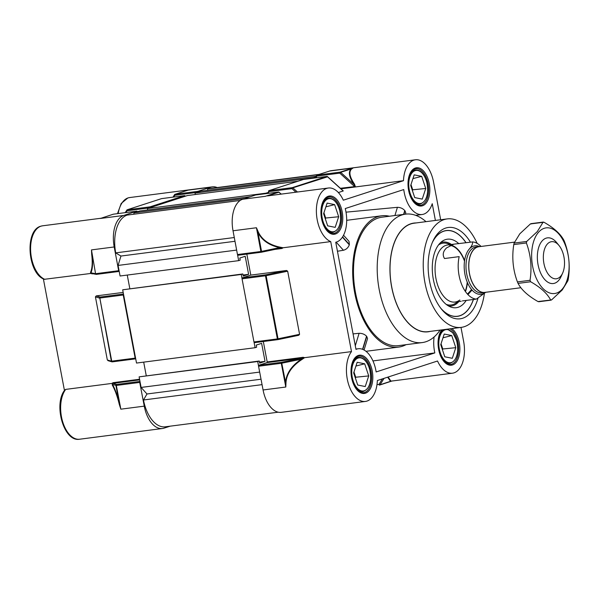 <?xml version="1.0" encoding="UTF-8"?>
<svg xmlns="http://www.w3.org/2000/svg" width="599" height="599" viewBox="0 0 599 599"><rect width="100%" height="100%" fill="white"/><g stroke="black" fill="none" stroke-linecap="round" stroke-linejoin="round"><path stroke-width="0.9" d="M139.687 379.878L112.889 383.345L112.357 383.517L112.575 384.468C115.225 389.35 117.554 395.991 119.56 404.392L120.841 409.177L119.321 404.505C117.337 396.283 114.978 389.784 112.26 385.022L112.305 383.465L111.886 383.42L65.703 389.395A27.344 15.207 82.6 0 0 62.408 420.835A27.344 15.207 82.6 0 0 79.63 439.224L162.404 428.51A27.344 15.207 82.6 0 0 163.946 428.165L170.183 426.174M217.212 187.562A27.344 15.207 82.6 0 0 212.398 186.843A27.344 15.207 82.6 0 0 210.855 187.195L197.857 191.343A0.861 0.479 82.6 0 0 197.535 192.264M185.173 196.27A0.861 0.479 82.6 0 0 184.619 195.641A0.861 0.479 82.6 0 0 184.567 195.648L150.05 206.85A0.861 0.479 82.6 0 0 149.735 207.771M137.373 211.784A0.861 0.479 82.6 0 0 136.812 211.155A0.861 0.479 82.6 0 0 136.767 211.162L113.353 214.195A0.861 0.479 -97.4 0 1 113.406 214.187A0.861 0.479 -97.4 0 1 113.451 214.18M91.752 273.533L90.419 273.503L90.823 273.384L90.486 272.41C92.261 268.524 92.665 262.504 91.692 254.358L91.475 249.903L114.207 246.96A27.344 15.207 -97.4 0 1 123.791 215.438L136.767 211.162M91.692 254.358L91.954 254.433C92.98 262.751 92.65 268.884 90.973 272.837L95.555 273.683L91.475 249.903L114.207 246.96L118.654 270.711A0.861 0.479 82.6 0 0 119.208 271.422L96.491 274.364A0.861 0.479 -97.4 0 1 95.922 273.661L118.654 270.711M108.471 360.703L107.333 359.984L95.421 296.872L96.237 295.899L100.123 297.044L123.476 294.019A0.861 0.479 82.6 0 0 123.237 295.007L99.823 298.04L111.736 361.152L135.149 358.12L123.237 295.007M135.149 358.12A0.861 0.479 82.6 0 0 135.711 358.831L112.312 361.856A0.861 0.479 -97.4 0 1 111.736 361.152L111.362 361.175A0.861 0.846 106.4 0 0 112.268 361.863M139.979 381.443A0.861 0.479 82.6 0 0 139.739 382.417L116.326 385.442L112.575 384.468A0.577 0.502 -29.3 0 1 112.26 385.022M162.404 428.51A27.344 15.207 82.6 0 1 144.254 406.144L120.841 409.177L144.254 406.144L139.739 382.417M90.419 273.503L44.319 279.306C27.719 273.803 24.372 230.323 40.799 226.205L42.559 225.808A27.344 15.207 82.6 0 0 41.017 226.16A27.344 15.207 82.6 0 0 30.714 252.179A27.344 15.207 82.6 0 0 44.932 279.389M111.886 383.42L113.091 382.686L139.567 379.257M96.237 295.899L123.177 292.417M64.452 390.518L43.375 278.879M79.63 439.224C63.621 442.339 53.161 403.756 64.924 389.859L65.703 389.395M184.567 195.648L161.55 198.628L127.033 209.83L150.05 206.85M107.333 359.984L111.362 361.175L99.823 298.04A0.861 0.479 -97.4 0 1 100.123 297.044A0.861 0.846 106.4 0 0 99.449 298.062L95.421 296.872M149.361 207.89L127.018 210.788L127.033 209.83L125.191 212.66M90.486 272.41A0.577 0.539 24.7 0 1 90.973 272.837L90.868 273.361L91.49 273.421L90.823 273.384M91.475 249.903L95.555 273.683A0.861 0.839 100.4 0 0 96.454 274.364M113.091 382.686L112.889 383.345L116.625 384.446A0.861 0.846 106.4 0 0 115.951 385.464L119.321 404.505M188.123 190.138L210.855 187.195L188.123 190.138L175.125 194.286L197.857 191.343M100.377 218.47L123.791 215.438L100.377 218.47L113.353 214.195A0.861 0.711 -108.2 0 0 113.144 214.262M562.626 273.122L561.076 276.558A23.024 12.811 -97.4 0 1 558.455 280.661A23.024 12.811 -97.4 0 1 553.334 283.529A23.024 12.811 -97.4 0 1 538.628 267.274A23.024 12.811 -97.4 0 1 542.297 240.731A23.024 12.811 -97.4 0 1 547.419 237.863A23.024 12.811 -97.4 0 1 556.688 242.632L559.062 245.56A18.704 10.408 82.6 0 0 547.374 244.01A18.704 10.408 82.6 0 0 545.614 269.333A18.704 10.408 82.6 0 0 560.499 276.453A18.704 10.408 82.6 0 0 562.626 273.122A18.704 10.408 82.6 0 0 559.062 245.56M514.511 242.123L478.878 246.736A23.024 12.811 82.6 0 0 473.757 249.603A23.024 12.811 82.6 0 0 470.08 276.146A23.024 12.811 82.6 0 0 484.793 292.402L520.875 287.73M480.301 246.548A23.166 12.886 82.6 0 0 478.863 246.593A23.166 12.886 82.6 0 0 473.704 249.476A23.166 12.886 82.6 0 0 470.005 276.191A23.166 12.886 82.6 0 0 484.808 292.544A23.166 12.886 82.6 0 0 486.216 292.215M485.385 292.447A24.462 13.605 -97.4 0 1 466.711 280.781A24.462 13.605 -97.4 0 1 469.459 248.847A24.462 13.605 -97.4 0 1 479.44 246.541A24.462 13.605 82.6 0 0 469.459 248.847C471.69 246.249 472.753 243.95 472.641 241.951L472.604 241.929A28.782 16.008 -97.4 0 1 481.049 246.451M462.391 300.915L476.355 299.111A28.782 16.008 -97.4 0 1 459.171 256.627L444.51 258.528C442.287 254.919 442.983 251.363 446.599 247.866L453.802 244.175L472.604 241.929M476.355 299.111L485.49 292.424M470.447 242.206A46.048 25.615 82.6 0 0 445.693 228.062A46.048 25.615 82.6 0 0 433.272 240.431A46.048 25.615 82.6 0 0 442.294 310.11A46.048 25.615 82.6 0 0 462.713 318.226A46.048 25.615 82.6 0 0 478.039 298.025M441.463 309.106A43.27 24.072 82.6 0 0 459.83 315.808A43.27 24.072 82.6 0 0 473.42 299.493M466.074 242.775A43.27 24.072 82.6 0 0 443.837 231.094A43.27 24.072 82.6 0 0 432.718 241.607M477.156 243.366A54.681 30.422 82.6 0 0 447.183 218.912A54.681 30.422 82.6 0 0 444.099 219.608A54.681 30.422 82.6 0 0 424.444 279.853A54.681 30.422 82.6 0 0 461.223 327.376A54.681 30.422 82.6 0 0 464.307 326.68A54.681 30.422 82.6 0 0 484.396 293.405M447.183 218.912L413.976 223.217A54.681 30.422 82.6 0 0 410.892 223.914A54.681 30.422 82.6 0 0 391.237 284.151A54.681 30.422 82.6 0 0 428.015 331.674L461.223 327.376M416.148 222.933A54.823 30.497 82.6 0 0 410.869 223.771A54.823 30.497 82.6 0 0 391.484 286.105A54.823 30.497 82.6 0 0 430.187 331.389M426.001 221.66A64.752 36.022 82.6 0 0 405.568 214.143A64.752 36.022 82.6 0 0 401.914 214.966A64.752 36.022 82.6 0 0 378.635 286.315A64.752 36.022 82.6 0 0 422.198 342.583A64.752 36.022 82.6 0 0 425.852 341.759A64.752 36.022 82.6 0 0 440.04 330.116M405.568 214.143L381.855 217.22A64.752 36.022 82.6 0 0 378.201 218.043A64.752 36.022 82.6 0 0 354.922 289.384A64.752 36.022 82.6 0 0 398.477 345.653L422.198 342.583M282.488 247.784L279.606 247.627C269.026 245.32 261.823 240.259 257.997 232.449L256.439 227.747L258.416 232.277C262.19 239.922 269.318 244.864 279.8 247.11L283.117 247.761L330.723 241.599A27.344 15.207 -97.4 0 1 316.504 214.39A27.344 15.207 -97.4 0 1 326.807 188.371A27.344 15.207 -97.4 0 1 328.349 188.019A27.344 15.207 -97.4 0 1 343.317 200.201L403.479 180.688L340.966 188.835M261.411 252.216L238.095 255.234A0.861 0.479 -97.4 0 1 238.043 255.249A0.861 0.479 -97.4 0 1 237.474 254.538L260.887 251.505L256.439 227.755L233.026 230.78A27.344 15.207 -97.4 0 1 242.61 199.265L255.586 194.989A0.861 0.479 -97.4 0 1 255.638 194.974A0.861 0.479 -97.4 0 1 255.683 194.974M316.669 177.746L316.369 176.166A0.861 0.479 -97.4 0 1 316.676 175.17L340.09 172.138A0.861 0.479 82.6 0 0 339.783 173.133L340.651 172.332L353.912 184.372C349.12 177.102 348.154 171.988 351.021 169.023L353.088 167.99L351.448 169.128C348.67 172.025 349.689 177.027 354.503 184.133L355.372 186.708L355.866 186.851M358.352 355.447A19.28 10.73 -97.4 0 1 372.234 370.976A19.28 10.73 -97.4 0 1 365.472 393.199A19.28 10.73 -97.4 0 1 356.63 389.447A19.28 10.73 -97.4 0 1 352.953 361.04A19.28 10.73 -97.4 0 1 358.352 355.447M356.39 389.148A18.419 10.243 82.6 0 0 363.563 392.682A18.419 10.243 82.6 0 0 364.604 392.45A18.419 10.243 82.6 0 0 371.223 372.151A18.419 10.243 82.6 0 0 358.838 356.15A18.419 10.243 82.6 0 0 357.798 356.383A18.419 10.243 82.6 0 0 352.796 361.392M328.297 196.255A19.28 10.73 -97.4 0 1 342.186 211.784A19.28 10.73 -97.4 0 1 335.425 234.014A19.28 10.73 -97.4 0 1 326.575 230.263A19.28 10.73 -97.4 0 1 322.898 201.848A19.28 10.73 -97.4 0 1 328.297 196.255M326.343 229.964A18.419 10.243 82.6 0 0 333.516 233.49A18.419 10.243 82.6 0 0 334.556 233.258A18.419 10.243 82.6 0 0 341.175 212.967A18.419 10.243 82.6 0 0 328.784 196.959A18.419 10.243 82.6 0 0 327.743 197.191A18.419 10.243 82.6 0 0 322.749 202.2M451.841 328.589A19.28 10.73 -97.4 0 1 459.89 348.431A19.28 10.73 -97.4 0 1 452.537 364.956A19.28 10.73 -97.4 0 1 443.694 361.204A19.28 10.73 -97.4 0 1 440.018 332.789A19.28 10.73 -97.4 0 1 441.755 329.892M443.455 360.905A18.419 10.243 82.6 0 0 450.628 364.432A18.419 10.243 82.6 0 0 451.668 364.199A18.419 10.243 82.6 0 0 458.662 347.547A18.419 10.243 82.6 0 0 450.029 328.821M415.362 168.012A19.28 10.73 -97.4 0 1 429.251 183.534A19.28 10.73 -97.4 0 1 422.49 205.764A19.28 10.73 -97.4 0 1 413.639 202.013A19.28 10.73 -97.4 0 1 409.963 173.605A19.28 10.73 -97.4 0 1 415.362 168.012M413.407 201.713A18.419 10.243 82.6 0 0 420.58 205.247A18.419 10.243 82.6 0 0 421.621 205.008A18.419 10.243 82.6 0 0 428.24 184.717A18.419 10.243 82.6 0 0 415.848 168.716A18.419 10.243 82.6 0 0 414.808 168.948A18.419 10.243 82.6 0 0 409.813 173.957M435.398 220.439L432.238 203.705A27.015 15.027 -97.4 0 1 422.138 214.509A27.015 15.027 -97.4 0 1 403.756 189.561L345.249 208.549A26.618 14.81 -97.4 0 1 335.747 242.236L355.978 349.382A26.618 14.81 -97.4 0 1 356.742 349.09A26.618 14.81 -97.4 0 1 358.239 348.753A26.618 14.81 -97.4 0 1 376.157 371.942L434.822 352.916A26.506 14.743 -97.4 0 1 434.11 336.96M267.446 195.903L269.258 195.671M440.669 219.758L433.564 182.133A27.344 15.207 82.6 0 0 415.414 159.776A27.344 15.207 82.6 0 0 413.872 160.12A27.344 15.207 82.6 0 0 403.479 180.688M415.414 159.776L331.217 170.67A27.344 15.207 82.6 0 0 329.675 171.022L316.676 175.17M389.425 216.239A66.19 36.824 82.6 0 0 381.668 215.79A66.19 36.824 82.6 0 0 377.932 216.628A66.19 36.824 82.6 0 0 354.136 289.557A66.19 36.824 82.6 0 0 398.664 347.083A66.19 36.824 82.6 0 0 402.401 346.237A66.19 36.824 82.6 0 0 406.055 344.672M343.534 235.235L349.007 241.36L349.389 244.504L342.583 236.897M342.426 237.144L349.292 244.826A66.19 36.824 -97.4 0 1 349.389 244.504M349.292 244.826C348.236 247.679 346.282 249.491 343.422 250.262L337.454 251.243M355.297 345.788L359.101 333.299L353.058 333.898M359.101 333.299C362.088 333.254 364.566 334.22 366.543 336.196L362.552 349.299M362.792 349.397L366.738 336.421A66.19 36.824 -97.4 0 1 366.543 336.196M366.738 336.421L367.531 338.615L364.072 350.003M432.291 242.602A43.173 24.012 -97.4 0 1 443.852 231.192A43.173 24.012 -97.4 0 1 446.292 230.637A43.173 24.012 -97.4 0 1 466 242.782M473.345 299.5A43.173 24.012 -97.4 0 1 459.807 315.718A43.173 24.012 -97.4 0 1 457.374 316.265A43.173 24.012 -97.4 0 1 440.789 308.253M460.99 327.406L463.619 341.325A27.344 15.207 -97.4 0 1 452.485 373.192A27.344 15.207 -97.4 0 1 437.517 361.01L377.355 380.522A27.344 15.207 82.6 0 1 365.42 401.435A27.344 15.207 82.6 0 1 348.199 383.046A27.344 15.207 82.6 0 1 351.493 351.606L304.584 357.678L301.582 359.722C291.93 366.161 286.734 373.731 285.993 382.439L285.805 387.029L285.566 382.417C286.3 373.529 291.518 365.809 301.23 359.25L303.738 357.947L302.892 357.955L303.094 357.296L304.584 357.678M329.675 171.022L353.088 167.99L329.675 171.022M301.582 359.722L301.23 359.25L281.29 363.293L258.558 366.236L263.073 389.971L285.805 387.029L263.073 389.971A27.344 15.207 82.6 0 0 281.223 412.337L365.42 401.435M258.558 366.236A0.861 0.479 -97.4 0 1 258.858 365.24L281.59 362.298L302.892 357.955L266.989 362.605L258.858 365.24M266.989 362.605L267.184 361.938L303.094 357.296M263.328 341.512L267.184 361.938M277.906 339.626L254.59 342.643A0.861 0.479 -97.4 0 1 254.545 342.65A0.861 0.479 -97.4 0 1 253.969 341.947L277.382 338.914L265.469 275.802L242.056 278.834L253.969 341.947M242.056 278.834A0.861 0.479 -97.4 0 1 242.355 277.839L265.769 274.806L286.532 270.478L250.794 275.098L242.355 277.839M246.833 254.111L250.794 275.098M256.439 227.747L233.026 230.78L237.474 254.538M242.61 199.265L265.342 196.322L242.61 199.265M255.586 194.989L278.318 192.047A0.861 0.711 71.8 0 1 278.849 192.219L268.345 195.678A0.577 0.412 -92.3 0 0 268.464 195.768M268.869 193.267L268.569 191.665A0.861 0.479 -97.4 0 1 268.869 190.669L292.282 187.644L326.799 176.443L303.386 179.475L268.869 190.669M346.012 212.166L397.414 207.321C400.372 207.381 402.82 208.459 404.759 210.541A27.015 15.027 82.6 0 0 404.961 210.766L405.793 212.817L405.388 214.172M326.979 176.443A0.861 0.479 82.6 0 0 326.852 176.428A0.861 0.479 82.6 0 0 326.799 176.443A0.861 0.711 72 0 1 327.368 176.638L343.175 190.991L338.368 192.549M388.145 377.026L390.892 381.114L391.559 381.076L452.485 373.192M283.117 247.761L281.912 248.495L275.016 249.394M286.532 270.478L287.67 271.197L299.582 334.309L298.759 335.275L278.033 339.603M254.545 342.65L277.951 339.626A0.861 0.861 0 0 0 278.018 339.611L278.041 338.802L277.382 338.914A0.861 0.479 82.6 0 0 277.951 339.626A0.861 0.479 82.6 0 0 278.003 339.611L298.759 335.275M330.723 241.599L351.493 351.606M442.144 329.847A18.419 10.243 82.6 0 0 439.861 333.141M372.952 360.92L434.822 352.916M391.843 381.039L390.548 381.316L387.628 377.19M287.67 271.197L266.128 275.69L265.769 274.806A0.861 0.479 82.6 0 0 265.469 275.802L266.128 275.69L278.041 338.802L299.582 334.309M340.352 188.281L355.214 186.544L353.912 184.372L354.503 184.133M285.993 382.439L285.566 382.417L281.59 362.298A0.861 0.479 82.6 0 0 281.29 363.293L285.805 387.029M258.416 232.277L257.997 232.449L261.546 251.393L260.887 251.505A0.861 0.479 82.6 0 0 260.887 251.513A0.861 0.479 82.6 0 0 261.456 252.216A0.861 0.479 82.6 0 0 261.508 252.209L261.546 251.393L279.606 247.627L279.8 247.11M384.064 378.351L380.036 384.783L390.548 381.316A0.577 0.524 91.3 0 1 390.892 381.114M281.56 248.023L281.912 248.495M316.369 176.166L339.783 173.133L354.458 186.454L354.256 187.12M353.088 167.99L340.09 172.138A0.861 0.711 72.3 0 1 340.651 172.332L351.021 169.023A0.577 0.509 -132.5 0 0 351.448 169.128M316.489 176.795L313.606 177.731L313.681 178.135M268.689 192.301L265.993 193.178L266.076 193.627M237.571 254.852L238.664 260.647L240.206 260.146L239.802 258.034L245.201 256.282L248.6 274.32L243.209 276.064L242.812 273.953L241.27 274.454L242.026 278.483M254.073 342.269L255.099 347.712L256.642 347.21L256.237 345.099L261.636 343.347L265.035 361.377L259.644 363.129L259.247 361.017L257.705 361.519L258.536 365.907M316.384 176.241L200.8 191.208L195.019 193.08L195.289 194.518M207.509 190.332L207.666 188.977L318.279 174.653M319.215 174.361L209.515 188.558A32.788 18.24 82.6 0 0 207.666 188.977M259.247 361.017L139.118 376.868L141.109 387.433L146.972 393.985L143.483 399.99A32.788 18.24 82.6 0 0 165.249 426.81L278.191 412.194M143.693 362.133L146.246 375.64M242.812 273.953L122.683 289.804L136.512 363.061L255.099 347.712M129.811 288.583L127.258 275.068M240.214 200.448L127.205 215.078A32.788 18.24 -97.4 0 0 115.712 252.875L120.938 256.05L118.078 265.432L120.077 275.997L238.664 260.647M250.562 196.644L139.852 210.975L134.071 212.855L133.652 214.247M298.002 181.22L187.472 195.529L147.406 208.527L147.676 209.964M195.019 193.08L313.606 177.731M147.406 208.527L265.993 193.178M134.071 212.855L244.931 198.501M118.078 265.432L236.635 250.09M122.683 289.804L241.27 274.454M139.118 376.868L257.705 361.519M141.109 387.433L259.674 372.084M143.483 399.99L262.062 384.64M146.972 393.985L261.029 379.219M259.449 362.103L265.035 361.377M243.014 275.038L248.6 274.32M115.712 252.875L234.284 237.526M120.938 256.05L234.988 241.285M464.51 261.149A28.348 15.769 82.6 0 0 449.744 245.373M464.584 260.617A28.782 16.008 82.6 0 0 452.807 245.755A28.782 16.008 82.6 0 0 435.136 271.924A28.782 16.008 82.6 0 0 459.822 299.987M458.841 243.711A34.532 19.213 82.6 0 0 442.406 241.142A34.532 19.213 82.6 0 0 432.373 271.549A34.532 19.213 82.6 0 0 450.95 307.092A34.532 19.213 82.6 0 0 466.187 300.428M465.453 291.578A28.782 16.008 82.6 0 0 467.43 282.608M465.251 291.286A28.348 15.769 82.6 0 0 467.227 282.114M538.988 301.529L538.022 301.559C528.131 295.943 521.474 289.894 518.053 283.394L517.424 281.919C512.954 269.947 511.741 257.495 513.777 244.587L514.114 243.089L519.797 233.82L530.437 223.914L531.395 223.891M562.401 288.935A33.095 18.412 82.6 0 0 564.767 243.793A33.095 18.412 82.6 0 0 538.359 232.457A33.095 18.412 82.6 0 0 535.993 277.592A33.095 18.412 82.6 0 0 562.401 288.935M562.221 289.991L567.904 280.721L568.241 279.224C570.285 266.405 569.072 253.961 564.595 241.891L563.966 240.416C560.589 233.962 553.933 227.912 543.997 222.259L543.031 222.289L537.348 231.551L526.708 241.457L526.371 242.962C530.841 254.934 532.054 267.379 530.025 280.295L530.647 281.762C540.538 287.378 547.194 293.428 550.623 299.927L551.582 299.897L562.221 289.991M543.997 222.259L530.437 223.914M538.022 301.559L551.582 299.897M412.052 189.561A10.071 5.601 82.6 0 0 411.79 186.985L410.981 184.574M412.426 190.692L412.726 189.793L411.79 186.985M422.25 199.108L425.739 188.49L421.696 176.361L414.179 174.856L410.689 185.465L414.725 197.595L422.25 199.108M412.951 178.599L421.696 176.361M412.726 189.793L425.739 188.49M442.107 348.753A10.071 5.601 82.6 0 0 441.837 346.177L441.036 343.759M442.481 349.876L442.773 348.985L441.837 346.177M452.305 358.292L455.787 347.682L451.751 335.552L444.226 334.04L440.744 344.657L444.78 356.787L452.305 358.292M442.998 337.791L451.751 335.552M442.773 348.985L455.787 347.682M355.042 376.996A10.071 5.601 82.6 0 0 354.773 374.42L353.972 372.009M355.417 378.126L355.709 377.228L354.773 374.42M365.24 386.542L368.722 375.925L364.686 363.803L357.161 362.29L353.68 372.907L357.715 385.03L365.24 386.542M355.933 366.034L364.686 363.803M355.709 377.228L368.722 375.925M324.987 217.804A10.071 5.601 82.6 0 0 324.725 215.236L323.924 212.817M325.362 218.934L325.661 218.036L324.725 215.236M335.185 227.35L338.675 216.733L334.639 204.611L327.114 203.098L323.625 213.716L327.66 225.838L335.185 227.35M325.886 206.842L334.639 204.611M325.661 218.036L338.675 216.733M187.547 190.31L175.02 194.308A0.861 0.861 0 0 0 175.013 194.308L175.02 194.308A0.861 0.711 72.3 0 1 175.125 194.286A0.861 0.479 -97.4 0 0 174.818 195.281L173.71 197.049M117.479 213.656L121.2 203.473L127.864 197.955L129.624 197.565A27.344 15.207 82.6 0 0 128.081 197.91A27.344 15.207 82.6 0 0 118.183 213.566M92.942 273.75L91.902 273.885M139.979 381.421L116.625 384.446A0.861 0.479 -97.4 0 0 116.326 385.442L120.841 409.177M135.673 358.831L112.357 361.848A0.861 0.479 -97.4 0 1 112.312 361.856A0.861 0.861 0 0 1 111.953 361.833L108 360.665M119.179 271.422L96.544 274.357A0.861 0.479 -97.4 0 1 96.491 274.364A0.861 0.861 0 0 1 96.229 274.357L91.048 273.406M127.018 210.788L125.902 212.563M197.131 192.391L174.818 195.281A0.861 0.397 32.1 0 1 174.549 194.675A0.861 0.397 32.1 0 1 174.676 194.585M478.863 246.593L476.13 246.945A23.166 12.886 82.6 0 0 470.979 249.828A23.166 12.886 82.6 0 0 467.28 276.543A23.166 12.886 82.6 0 0 482.083 292.896L484.808 292.544M467.909 294.588L472.042 290.066M376.981 384.64L378.965 384.386A0.861 0.397 -147.9 0 0 380.036 384.783A0.861 0.711 71.8 0 1 379.699 385.052L379.699 385.052A0.861 0.861 0 0 1 379.541 385.09A0.861 0.479 82.6 0 0 379.586 385.075M278.498 192.047A0.861 0.479 82.6 0 0 278.37 192.032A0.861 0.479 82.6 0 0 278.318 192.047L265.342 196.322M343.422 250.262L336.159 242.138M394.921 215.528L397.414 207.321M404.759 210.541L403.584 214.405M403.868 214.367L404.961 210.766M281.5 248.031L261.538 252.201L281.627 248.008M295.921 192.219L291.983 188.64L268.569 191.665M379.489 385.09L379.541 385.09A0.861 0.479 82.6 0 1 378.965 384.386L382.409 378.89M391.753 381.069L379.803 385.007M281.171 194.128L279.029 192.227A0.861 0.861 0 0 0 278.37 192.032L255.638 194.974M327.563 176.817L292.851 187.839L297.456 192.017M291.983 188.64L292.851 187.839A0.861 0.711 72 0 0 292.282 187.644A0.861 0.479 82.6 0 0 291.983 188.64M279.067 192.399L281.313 194.106M450.201 244.639L448.681 243.988A31.178 17.349 82.6 0 0 438.513 244.961M440.407 242.782A32.234 17.933 -97.4 0 1 451.451 244.482M446.203 304.389A31.178 17.349 82.6 0 0 456.288 302.742L457.591 301.724M458.841 301.567A32.234 17.933 -97.4 0 1 448.599 306.014M517.424 281.919L530.025 280.295M526.371 242.962L513.777 244.587M530.647 281.762L518.053 283.394M514.114 243.089L526.708 241.457M409.888 192.474A16.69 9.285 82.6 0 0 422.699 202.642A16.69 9.285 82.6 0 0 426.533 181.482A16.69 9.285 82.6 0 0 413.729 171.321A16.69 9.285 82.6 0 0 409.888 192.474M416.897 204.559L419.959 204.162A17.266 9.606 -97.4 0 1 409.701 194.495M408.069 181.879A17.266 9.606 -97.4 0 1 415.519 169.914L412.464 170.311M439.943 351.665A16.69 9.285 82.6 0 0 452.754 361.826A16.69 9.285 82.6 0 0 456.588 340.674A16.69 9.285 82.6 0 0 443.777 330.506A16.69 9.285 82.6 0 0 439.943 351.665M446.944 363.75L450.006 363.353A17.266 9.606 -97.4 0 1 439.748 353.687M438.116 341.071A17.266 9.606 -97.4 0 1 443.866 329.622M352.878 379.916A16.69 9.285 82.6 0 0 365.69 390.076A16.69 9.285 82.6 0 0 369.523 368.917A16.69 9.285 82.6 0 0 356.712 358.756A16.69 9.285 82.6 0 0 352.878 379.916M359.879 392.001L362.942 391.604A17.266 9.606 -97.4 0 1 352.684 381.93M351.051 369.313A17.266 9.606 -97.4 0 1 358.509 357.348L355.447 357.745M322.824 220.724A16.69 9.285 82.6 0 0 335.635 230.885A16.69 9.285 82.6 0 0 339.476 209.725A16.69 9.285 82.6 0 0 326.665 199.564A16.69 9.285 82.6 0 0 322.824 220.724M329.832 232.809L332.894 232.412A17.266 9.606 -97.4 0 1 322.636 222.746M321.004 210.122A17.266 9.606 -97.4 0 1 328.454 198.164L325.399 198.561M136.812 211.155L113.406 214.187A0.861 0.861 0 0 0 113.241 214.217L100.767 218.336M101.059 218.238L42.559 225.808M212.398 186.843L129.624 197.565M173.006 197.138L174.549 194.675A0.861 0.861 0 0 1 175.013 194.308M161.603 198.613L184.619 195.641M453.802 244.175L447.663 244.969M461.193 301.26L455.053 302.053M471.593 289.557L467.452 294.094M355.918 349.052L358.239 348.753M267.424 195.903L328.349 188.019M366.004 351.306L398.664 347.083M346.686 220.32L381.668 215.79M415.691 215.341L422.138 214.509M343.279 190.931L327.541 176.645A0.861 0.861 0 0 0 326.852 176.428L303.438 179.46M391.881 381.039L379.699 385.052M238.043 255.249L261.456 252.216A0.861 0.861 0 0 0 261.523 252.209M392.18 380.942L391.559 381.076M551.065 300.151L538.696 301.754M543.323 222.064L530.954 223.659M419.959 204.162C426.907 201.421 429.131 193.821 426.615 181.385C424.114 173.635 420.416 169.809 415.519 169.914M450.006 363.353C456.962 360.605 459.178 353.013 456.67 340.576L452.837 332.804L447.416 329.158M362.942 391.604C369.897 388.856 372.114 381.264 369.605 368.819C367.105 361.07 363.406 357.251 358.509 357.348M332.894 232.412C339.843 229.664 342.066 222.072 339.551 209.635C337.05 201.878 333.351 198.059 328.454 198.164"/></g></svg>

